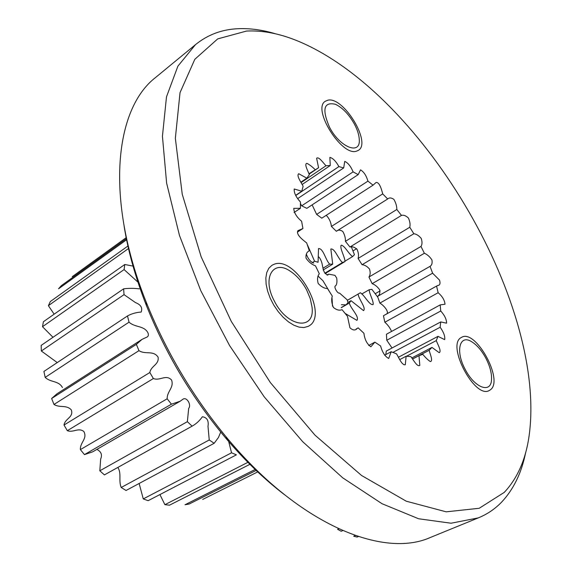 <?xml version="1.0" encoding="UTF-8"?>
<svg xmlns="http://www.w3.org/2000/svg" width="572" height="572" viewBox="0 0 572 572"><rect width="100%" height="100%" fill="white"/><g stroke="black" fill="none" stroke-linecap="round" stroke-linejoin="round"><path stroke-width="0.86" d="M312.183 262.698L314.571 261.218L307.622 245.295M314.571 261.218L318.075 262.262L318.525 248.555C323.473 248.37 325.339 259.702 329.672 264.142L332.725 264.164L323.173 269.991M324.882 273.194L342.506 262.498C338.216 259.073 334.97 248.241 330.83 249.006L332.725 264.164M342.506 262.498L344.988 261.54L325.196 273.545M344.923 261.232L352.617 256.563C348.72 254.025 345.088 246.167 341.491 245.195L341.005 245.495C339.975 249.12 344.773 256.506 344.988 261.54M353.046 250.872L356.613 248.691M352.617 256.563L354.447 254.719L351.415 247.004M323.166 268.118L329.672 264.142M332.511 306.192L332.046 298.205M330.652 293.572L322.923 280.702L318.268 276.305M318.525 256.842L319.433 257.629C323.573 263.871 321.593 268.089 325.153 273.495L327.827 275.06L328.643 274.152L334.913 275.325L336.658 277.971C337.244 281.503 336.944 284.084 335.757 285.714L335.421 285.871C333.483 286.694 337.63 294.008 339.525 293.064L347.132 299.771L348.033 302.624L345.988 304.847L341.391 304.704M306.335 254.111C308.136 259.023 310.596 262.005 313.713 263.056M136.365 344.365L138.967 350.665L53.99 404.454L51.63 398.491L136.365 344.365L142.07 339.353L147.233 336.944C148.491 336.114 148.706 334.692 147.883 332.675C143.915 325.404 135.142 327.699 129.036 322.165L45.195 377.391C50.672 382.682 58.63 380.473 62.441 387.523M149.835 372.515L153.368 378.535L67.317 430.695L64.014 425.039L149.835 372.515C150.994 365.773 159.452 364.536 158.044 357.064C153.167 350.043 145.603 354.883 138.967 350.665M167.167 398.784L171.428 404.182L84.456 454.611L80.387 449.599L167.167 398.784C166.938 391.298 174.231 387.644 171.586 380.073C165.923 373.938 160.089 381.195 153.368 378.535M187.366 421.678L192.099 426.154L104.419 474.896L99.821 470.785L187.366 421.678L188.688 408.344C191.513 405.226 187.18 397.018 183.276 398.999L180.209 401.201L171.428 404.182M209.238 439.968L214.171 443.293L126.047 490.483L121.185 487.48L209.238 439.968L208.001 426.304C208.887 420.649 207.007 417.467 202.374 416.759C199.685 420.642 196.353 423.723 192.385 425.99L192.099 426.154M231.538 452.795L236.4 454.84L148.134 500.686L143.272 498.913L231.538 452.795L228.149 439.353M220.728 432.067L218.483 437.437L214.171 443.293M45.195 377.391L43.908 371.442L127.499 315.944L129.036 322.165M41.341 351.008L41.17 345.409L123.616 288.846L124.038 294.644L41.341 351.008L56.628 362.133M42.5 326.705L43.408 321.736L124.775 264.5L124.095 269.584L42.5 326.705L53.003 337.294M128.85 248.277L48.398 305.67L54.147 314.178M48.398 305.67L50.3 301.558L128.242 245.788M126.812 239.582L58.544 288.796L61.29 285.693L126.591 238.567M126.369 237.544L72.222 276.676M250.579 463.985L169.512 505.183L164.9 504.683L248.613 461.969M256.721 470.112L189.153 504.032L185.006 504.761L255.763 469.176M202.71 499.42L258.265 471.621L202.71 499.42M159.917 494.565L164.9 504.683M139.132 483.476L143.272 498.913M104.419 474.896L192.385 425.99M117.825 467.438C121.786 473.387 118.361 480.43 121.185 487.48M84.456 454.611L92.664 451.837L180.209 401.201M96.868 449.406C101.187 451.594 102.452 454.797 100.658 459.023L99.821 470.785M67.317 430.695C73.388 432.918 78.2 427.305 83.798 431.445C87.773 438.681 79.923 442.349 80.387 449.599M53.99 404.454C59.946 408.158 66.145 404.518 71.243 409.795C74.01 417.381 64.972 418.432 64.014 425.039M141.849 339.496L56.964 393.801L51.63 398.491M127.499 315.944C131.617 313.706 136.179 312.405 141.184 312.04C142.721 307.829 140.841 304.69 135.528 302.624L124.038 294.644M123.616 288.846C128.679 288.181 133.912 288.188 139.318 288.853M139.246 283.326L124.095 269.584M124.775 264.5L133.755 266.245M347.318 300.321L360.381 292.75C364.9 295.545 369.39 305.534 373.137 304.561C373.766 300.965 369.348 294.187 369.183 289.718L371.879 289.361L377.82 297.211M359.566 293.207L347.333 300.379M347.983 302.452L351.029 300.686L363.542 310.632C366.38 307.879 358.766 299.392 358.115 294.115M351.029 300.686L349.306 303.046L341.248 307.715M344.988 313.334L356.928 320.37C359.666 316.638 350.872 308.966 349.306 303.046M358.308 536.572L357.121 537.079L353.689 536.214L355.255 535.542M342.678 530.616L341.212 531.259L337.602 529.314L338.688 528.835M380.123 290.876L375.303 293.643M369.183 289.718L361.733 294.037M490.376 389.818C504.139 380.423 475.654 328.571 461.618 337.323L461.096 337.623C446.246 345.138 474.903 399.27 489.224 390.54L490.376 389.818M356.513 151.165L358.408 150.322C371.793 142.85 343.5 96.296 327.913 100.179L325.311 101.251C311.812 108.852 341.791 156.735 356.513 151.165M284.27 494.537C263.971 478.978 244.294 459.974 225.261 437.523C192.013 397.762 165.751 353.818 146.475 305.691C135.671 278.171 128.228 251.737 124.145 226.39M156.227 76.963L155.491 77.563C114.85 108.895 104.726 198.47 146.232 302.202C166.309 352.28 193.636 398.012 228.228 439.403C299.907 525.067 383.555 558.501 430.351 537.48L478.299 517.889L451.065 523.223L418.632 518.768L382.017 503.71L342.742 477.842L302.738 441.741L264.243 396.868L229.565 345.538L200.779 290.676L179.486 235.507L166.624 183.154L162.434 136.272L166.488 96.861L177.899 66.152L195.481 44.652C207.543 34.856 221.507 29.551 237.366 28.743C249.585 28.121 262.376 29.83 275.74 33.862M246.496 31.06L217.71 38.896L194.823 59.295L180.023 92.664L175.347 138.331L182.239 194.244L201.172 256.864L231.281 321.414L270.334 382.532L315.022 435.185L361.547 475.482L406.263 501.201L446.167 511.833L479.214 508.279L504.268 492.378C518.339 477.327 526.805 456.992 529.665 431.374C544.565 299.006 419.49 89.711 295.931 40.262C278.564 33.348 262.083 30.28 246.496 31.06M525.704 452.381C521.614 472.744 513.599 489.31 501.665 502.066C495.073 508.93 487.287 514.199 478.299 517.889M308.043 326.433L308.665 326.104C329.858 315.415 295.316 254.597 273.709 264.436L271.843 265.372L268.797 268.311L266.759 272.551L265.844 277.921L266.116 284.17L267.574 290.991L270.148 298.062L273.731 305.019L278.128 311.518L283.119 317.224L288.46 321.864L293.879 325.225L299.113 327.141L303.911 327.541L308.043 326.433M315.086 169.605C312.226 166.717 309.473 164.614 306.835 163.299C303.968 164.178 307.936 170.735 309.338 174.696L306.821 178.171L298.727 173.731C296.196 175.661 301.008 182.06 303.124 186.257L301.78 191.248L294.208 188.975C293.894 192.75 295.967 197.097 300.45 202.023L300.407 208.301L293.765 208.358C294.001 212.77 296.618 217.067 301.616 221.257L302.924 228.521L297.883 230.702C295.803 234.827 303.224 240.147 306.692 242.957L309.323 250.779C306.728 252.002 305.634 254.483 306.056 258.222C308.694 261.99 311.84 264.536 315.494 265.851L319.305 273.773C317.424 276.14 317.052 279.365 318.182 283.447C321.142 286.729 324.252 288.438 327.52 288.56L332.289 296.082C331.245 299.463 331.61 303.239 333.376 307.407C336.472 309.995 339.368 310.746 342.056 309.666L347.483 316.323L349.942 327.799C352.895 330.437 355.305 330.666 357.178 328.485L358.179 327.87L363.928 333.276C364.671 339.546 366.988 344.051 370.87 346.782L374.889 342.135L380.602 345.988C382.353 352.366 385.056 356.528 388.703 358.472L391.176 351.716L396.525 353.853C399.049 358.008 402.023 365.558 405.305 364.729L406.127 356.242L410.832 356.613C413.613 360.16 417.267 367.167 419.812 365.429L418.983 355.677L422.815 354.34C425.382 357.557 427.906 359.974 430.38 361.59C433.304 361.082 430.094 354.247 429.157 350.293L431.967 347.404L439.232 352.717C441.748 351.272 437.852 344.73 436.279 340.59L437.98 336.365L444.666 339.639C445.223 336.386 443.715 332.253 440.147 327.241L440.719 321.929L446.568 323.187C446.632 319.476 444.687 315.415 440.733 311.011L440.197 304.89L445.023 304.218C444.601 300.15 442.313 296.317 438.152 292.714L436.558 286.086L437.759 285.514C439.932 285.306 440.526 283.512 439.539 280.144L432.596 273.194L430.044 266.33C431.874 265.208 432.496 263.048 431.903 259.852C429.701 256.635 427.191 254.44 424.374 253.267L420.985 246.453C422.258 244.509 422.336 241.834 421.235 238.431C418.833 235.6 416.373 234.034 413.849 233.748L409.767 227.256C410.417 224.567 409.967 221.486 408.401 218.011C405.891 215.673 403.575 214.8 401.458 215.408L396.839 209.488C396.839 206.17 395.86 202.81 393.893 199.399C391.362 197.64 389.296 197.497 387.68 198.977L382.711 193.894C381.746 190.118 379.565 181.853 376.061 182.504L373.058 185.171L367.932 181.138C366.345 175.647 363.878 171.879 360.532 169.855L358.179 174.632L353.11 171.865C350.765 166.288 347.969 162.791 344.744 161.383L343.693 167.925L338.91 166.595C335.9 161.182 332.883 158.108 329.858 157.379L330.258 165.522L326.004 165.758C323.008 162.662 318.79 156.299 316.616 158.251L318.583 167.739L308.93 173.781M385.8 354.583L386.293 351.072L440.719 321.929M440.733 311.011L386.765 340.261L392.049 347.99M386.765 340.261L386.457 334.227L440.197 304.89M438.152 292.714L384.834 322.243C387.873 324.889 390.111 327.956 391.548 331.445M384.834 322.243L383.462 315.73L436.558 286.086M432.596 273.194L379.887 303.11C383.605 305.162 390.376 312.791 385.957 314.335M379.887 303.11L377.52 296.403L430.044 266.33M424.374 253.267L372.179 283.669C375.053 284.72 377.563 286.801 379.715 289.904C380.201 293.05 379.465 295.216 377.52 296.403M372.179 283.669L368.94 277.048L420.985 246.453M413.849 233.748L362.062 264.722C364.664 264.907 367.16 266.352 369.533 269.069C370.534 272.401 370.341 275.06 368.94 277.048M362.062 264.722L358.093 258.444L409.767 227.256M401.458 215.408L349.971 247.018C352.188 246.325 354.547 247.097 357.057 249.32C358.537 252.71 358.88 255.748 358.093 258.444M349.971 247.018L345.424 241.334L396.839 209.488M387.68 198.977L336.357 231.281C338.095 229.744 340.233 229.794 342.771 231.431C344.673 234.742 345.56 238.038 345.424 241.334M336.357 231.281L331.417 226.433L382.711 193.894M326.24 215.315C329.207 218.375 330.938 222.079 331.417 226.433M373.058 185.171L321.779 218.182L316.638 214.4L367.932 181.138M312.126 204.869L316.638 214.4M358.179 174.632L306.814 208.351L301.687 205.82L353.11 171.865M300.4 203.439L301.687 205.82M318.583 167.739L309.102 174.167M300.851 182.211L306.821 178.171M295.745 195.288L301.78 191.248M294.079 212.477L300.407 208.301M297.411 232.075L302.924 228.521M358.179 327.87L356.099 329.036M374.889 342.135L368.697 345.509M391.176 351.716L384.634 355.205M406.127 356.242L399.749 359.595M418.983 355.677L412.526 359.044M411.761 357.972L431.967 347.404M429.157 350.293L412.483 358.994M398.384 357.257L437.98 336.365M436.279 340.59L406.427 356.277M440.147 327.241L392.835 352.431M295.846 195.438L338.91 166.595M343.693 167.925L297.883 198.477M301.065 182.611L326.004 165.758M330.258 165.522L302.109 184.506M354.454 124.174C348.991 114.45 342.671 107.822 335.507 104.311C323.816 101.601 321.807 109.216 329.486 127.156C339.754 147.369 360.61 155.541 359.28 139.597C359.073 135.028 357.464 129.887 354.454 124.174M306.671 290.018C302.302 281.86 296.875 275.611 290.39 271.271C273.08 259.03 261.79 277.992 274.324 300.994C287.437 327.627 315.387 330.959 311.997 306.914L310.26 298.598L306.671 290.018M485.728 357.95C481.595 350.407 476.948 345.023 471.786 341.791C459.588 333.783 455.076 351.129 465.336 369.641C474.703 387.973 490.962 393.829 491.512 379.772C491.877 373.344 489.947 366.066 485.728 357.95M341.255 245.352L340.883 245.581M328.643 274.152L327.048 275.118M345.874 304.912L341.227 307.6M225.261 437.523L228.228 439.403M146.475 305.691L146.232 302.202M195.481 44.652L155.491 77.563"/></g></svg>
